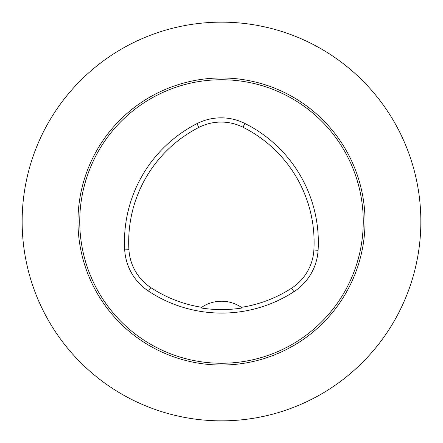 <?xml version="1.0" encoding="UTF-8"?>
<svg xmlns="http://www.w3.org/2000/svg" width="443" height="443" viewBox="0 0 443 443"><rect width="100%" height="100%" fill="white"/><g stroke="black" fill="none" stroke-linecap="round" stroke-linejoin="round"><path stroke-width="0.66" d="M79.74 221.5A141.76 141.76 0 0 1 292.38 98.734A141.76 141.76 0 0 1 292.38 344.266A141.76 141.76 0 0 1 79.74 221.5M124.699 249.907A132.9 132.9 0 0 1 196.919 123.658A53.16 53.16 0 0 1 244.874 123.453A132.9 132.9 0 0 1 318.096 250.284A53.16 53.16 0 0 1 293.947 291.71A132.9 132.9 0 0 1 148.499 291.129A53.16 53.16 0 0 1 124.699 249.907L128.919 249.658A128.669 128.669 0 0 1 198.846 127.423A48.929 48.929 0 0 1 242.98 127.235A128.669 128.669 0 0 1 313.877 250.029A48.929 48.929 0 0 1 291.649 288.16A128.669 128.669 0 0 1 241.374 307.337L242.255 307.951A35.44 35.44 0 0 0 241.49 307.414M128.919 249.658A48.929 48.929 0 0 0 150.825 287.601A128.669 128.669 0 0 0 201.687 307.292L200.806 307.907A129.417 129.417 0 0 0 242.255 307.951M201.687 307.292A35.44 35.44 0 0 1 241.374 307.337M201.571 307.376A35.44 35.44 0 0 0 200.806 307.907M22.15 221.5A199.35 199.35 0 0 0 221.5 420.85A199.35 199.35 0 0 0 420.85 221.5A199.35 199.35 0 0 0 221.5 22.15A199.35 199.35 0 0 0 22.15 221.5M198.846 127.423L196.919 123.658M242.98 127.235L244.874 123.453M313.877 250.029L318.096 250.284M291.649 288.16L293.947 291.71M150.825 287.601L148.499 291.129M77.968 221.5A143.532 143.532 0 0 1 293.266 97.2A143.532 143.532 0 0 1 293.266 345.8A143.532 143.532 0 0 1 77.968 221.5"/></g></svg>
